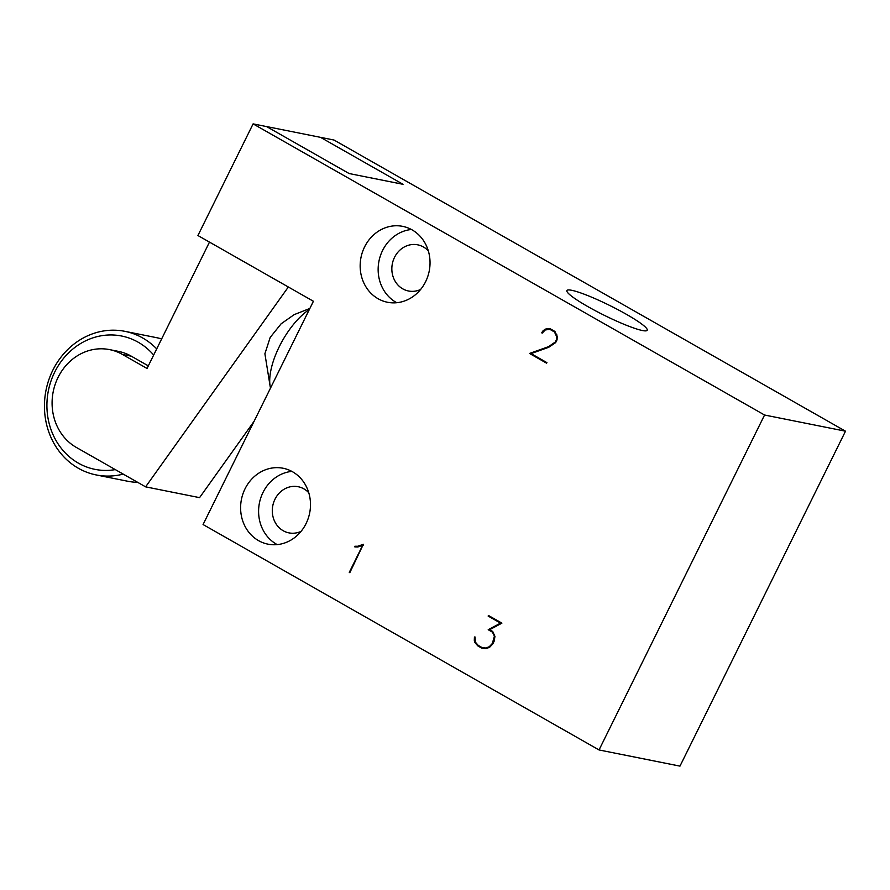 <?xml version="1.0" encoding="UTF-8"?>
<svg xmlns="http://www.w3.org/2000/svg" width="890" height="890" viewBox="0 0 890 890"><rect width="100%" height="100%" fill="white"/><g stroke="black" fill="none" stroke-linecap="round" stroke-linejoin="round"><path stroke-width="1.33" d="M403.036 184.308L349.08 173.528L403.036 184.308L320.545 137.349L334.039 140.053L845.5 431.194L679.971 766.123L599.037 749.947L203.065 524.544L313.414 301.265L197.925 235.527L253.105 123.877L764.566 415.018L599.037 749.947M845.5 431.194L764.566 415.018M349.08 173.528L266.588 126.58L253.105 123.877M626.304 314.259A44.8 5.607 -153.7 0 1 647.208 330.257A44.8 5.607 -153.7 0 1 587.789 306.56A44.8 5.607 -153.7 0 1 566.885 290.563A44.8 5.607 -153.7 0 1 626.304 314.259M254.106 421.27L199.571 497.644L145.615 486.852L76.317 447.414A52.299 47.003 101.3 0 1 58.061 377.416A52.299 47.003 101.3 0 1 109.559 349.614A52.299 47.003 101.3 0 1 122.297 354.376L147.039 368.46L209.484 242.102M306.071 523.576A38.704 34.788 -78.7 0 0 283.131 468.251A38.704 34.788 -78.7 0 0 245.028 488.832A38.704 34.788 -78.7 0 0 267.968 544.157A38.704 34.788 -78.7 0 0 306.071 523.576M425.62 281.685A38.704 34.788 -78.7 0 0 402.68 226.36A38.704 34.788 -78.7 0 0 364.577 246.942A38.704 34.788 -78.7 0 0 387.517 302.266A38.704 34.788 -78.7 0 0 425.62 281.685M501.904 623.134L488.421 615.457L488.132 616.058L500.525 623.111L488.209 629.731L492.226 632.011L493.817 634.581L494.351 636.428L492.315 643.526L489.244 646.752L485.729 648.031L481.657 647.341L478.197 645.372L475.394 642.146L475.049 636.984L474.437 637.006L474.292 640.377L474.882 642.513L477.852 645.918L481.457 647.965L485.729 648.688L489.567 647.33L492.793 643.937L494.161 641.167L494.962 636.406L492.648 631.455L489.611 629.731L501.904 623.134M542.388 331.425L542.21 333.127L545.247 329.968L549.875 329.345L554.448 331.948L556.55 336.398L556.439 339.602L555.204 342.094L548.507 346.677L529.505 353.452L546.627 363.198L546.905 362.619L531.052 353.597L548.73 347.289L555.672 342.583L557.062 339.78L557.207 336.298L554.882 331.425L550.042 328.666L546.883 328.644L544.958 329.322L542.388 331.425L543.178 331.592M349.281 572.381L349.815 572.693L363.376 544.279L357.813 546.249L354.821 546.26L354.843 546.927L357.88 546.983L362.708 545.214L349.281 572.381L349.904 572.515M309.364 309.475A51.776 21.749 119.7 0 0 279.293 346.633A51.776 21.749 119.7 0 0 270.093 385.993A51.776 21.749 119.7 0 0 270.527 388.062M266.588 126.58L349.08 173.517M288.349 286.992L145.615 486.852M320.545 137.349L266.588 126.558M270.093 385.993L264.897 353.764L270.193 337.421L281.14 323.782L294.212 314.615L309.876 308.441M301.076 531.363A23.541 21.149 101.3 0 1 288.927 532.876A23.541 21.149 101.3 0 1 274.977 499.234A23.541 21.149 101.3 0 1 298.15 486.719A23.541 21.149 101.3 0 1 308.786 492.782M541.699 332.838L542.299 332.949M291.864 471.389A38.704 34.788 -78.7 0 0 263.017 492.426A38.704 34.788 -78.7 0 0 277.224 544.613M362.708 545.214L363.331 545.336M546.883 328.644L550.498 328.933M544.958 329.322L548.229 328.911M500.525 623.111L501.56 623.323M488.209 629.731L492.949 631.933M556.061 334.529L556.773 334.662M556.55 336.398L557.196 336.531M501.66 623.267L488.132 616.058M493.817 634.581L494.551 634.726M494.351 636.428L494.94 636.55M556.439 339.602L557.062 339.724M489.244 646.752L489.978 646.897M485.729 648.031L486.919 648.265M481.657 647.341L486.908 648.265M477.852 645.918L482.692 648.176M354.821 546.26L356.189 546.95M554.448 331.948L555.327 332.126M552.768 344.052L553.602 344.219M548.507 346.677L549.43 346.866M492.226 632.011L493.127 632.2M411.414 229.498A38.704 34.788 -78.7 0 0 382.567 250.535A38.704 34.788 -78.7 0 0 396.773 302.722M493.583 640.956L494.173 641.078M492.315 643.526L492.938 643.648M357.813 546.249L359.148 546.516M359.137 546.516L356.167 546.527M555.204 342.094L555.85 342.227M549.875 329.345L555.149 331.859M529.505 353.452L546.816 362.809M474.882 642.513L475.883 642.714M363.509 544.98L362.797 545.225M474.437 637.006L475.049 637.129M474.292 640.377L474.993 640.511M420.625 289.473A23.541 21.149 101.3 0 1 408.477 290.986A23.541 21.149 101.3 0 1 394.526 257.344A23.541 21.149 101.3 0 1 417.699 244.828A23.541 21.149 101.3 0 1 428.335 250.902M148.319 365.868L131.286 356.178A52.299 47.003 -78.7 0 0 118.548 351.405L109.559 349.614M123.209 474.103A73.225 65.804 101.3 0 1 96.198 474.937L127.671 481.234A73.225 65.804 -78.7 0 0 137.705 482.358M161.624 338.934A73.225 65.804 -78.7 0 0 156.373 337.633L124.9 331.336A73.225 65.804 101.3 0 1 156.718 348.88M153.67 355.043A67.985 61.11 -78.7 0 0 54.679 372.165A67.985 61.11 -78.7 0 0 57.238 442.575A67.985 61.11 -78.7 0 0 115.311 469.609M96.198 474.937A73.225 65.804 101.3 0 1 52.799 370.273A73.225 65.804 101.3 0 1 124.9 331.336M131.286 356.178L122.297 354.376"/></g></svg>
